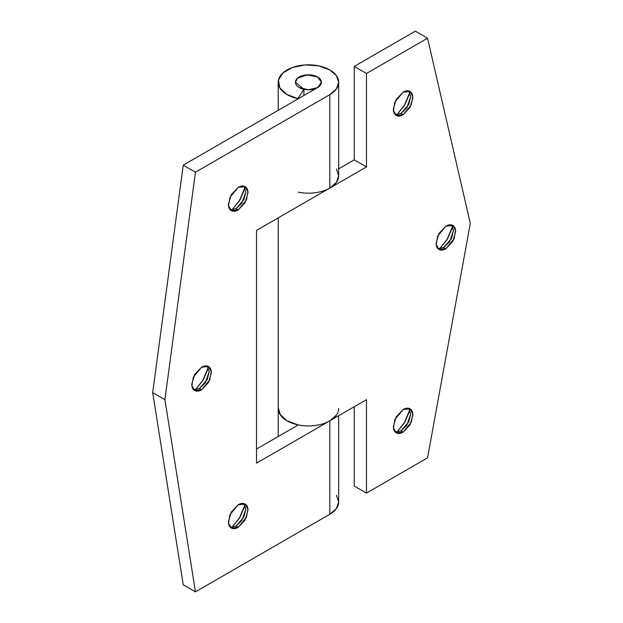 <?xml version="1.0" encoding="UTF-8"?>
<svg xmlns="http://www.w3.org/2000/svg" width="623" height="623" viewBox="0 0 623 623"><rect width="100%" height="100%" fill="white"/><g stroke="black" fill="none" stroke-linecap="round" stroke-linejoin="round"><path stroke-width="0.93" d="M193.66 389.71L199.422 388.55L201.556 389.788L194.649 390.473L191.853 385.466L193.332 377.164L201.556 367.22C204.258 365.662 206.556 365.428 208.471 366.534C210.379 367.632 211.329 369.743 211.329 372.858L208.471 382.491L201.556 389.788C198.862 391.345 196.557 391.571 194.649 390.473C192.741 389.367 191.783 387.257 191.783 384.142L194.649 374.509L201.556 367.22L208.471 366.534L211.259 371.534L209.787 379.835L201.556 389.788L199.422 388.55L207.202 379.609L209.188 371.752L207.319 366.059L209.196 371.627L205.286 382.911L199.422 388.55L193.628 389.702M207.685 369.634L203.378 379.555L195.295 389.881L202.662 380.754L208.277 367.391M243.936 186.191L245.844 191.775L241.934 203.059L236.07 208.705L238.204 209.935L231.297 210.621L228.501 205.621L229.973 197.32L238.204 187.367C240.906 185.81 243.204 185.584 245.112 186.682C247.027 187.788 247.977 189.898 247.977 193.013L245.112 202.646L238.204 209.935C235.51 211.493 233.204 211.727 231.297 210.621C229.389 209.523 228.431 207.412 228.431 204.297L231.297 194.664L238.204 187.367L245.112 186.682L247.907 191.689L246.435 199.991L238.204 209.935L236.07 208.705L243.842 199.757L245.836 191.9L243.967 186.215M244.325 189.781L240.026 199.703L231.943 210.029L239.31 200.902L244.925 187.539M230.308 209.865L236.07 208.705L230.276 209.85M243.936 503.563L245.844 509.155L241.934 520.439L236.07 526.085L238.204 527.315L231.297 528L228.501 523.001L229.973 514.691L238.204 504.747C240.906 503.189 243.204 502.963 245.112 504.062C247.027 505.167 247.977 507.27 247.977 510.393L245.112 520.018L238.204 527.315C235.51 528.872 233.204 529.106 231.297 528C229.389 526.902 228.431 524.792 228.431 521.677L231.297 512.044L238.204 504.747L245.112 504.062L247.907 509.069L246.435 517.37L238.204 527.315L236.07 526.085L243.842 517.137L245.836 509.279L243.967 503.586M244.325 507.161L240.026 517.082L231.943 527.408L239.31 518.281L244.925 504.918M230.308 527.237L236.07 526.085L230.276 527.229M336.381 415.159L329.824 420.821L256.528 463.138L256.528 230.393L329.824 188.076L329.824 94.626A30.231 17.452 180 0 0 338.678 82.283A30.231 17.452 180 0 0 329.824 69.94L318.509 65.82L305.223 64.924L292.569 67.432L283.021 72.836L278.45 80.094L279.75 87.781L286.666 94.392L297.849 98.629L303.899 89.291L295.489 82.283L297.553 78.233L307.061 74.846L317.605 76.995L307.061 74.846C302.957 75.095 299.788 76.232 297.553 78.233C295.318 80.242 294.85 82.376 296.151 84.635C297.451 86.901 300.037 88.45 303.899 89.291L297.849 98.629A30.231 17.452 180 0 1 278.216 82.61A30.231 17.452 180 0 1 296.61 66.217A30.231 17.452 180 0 1 329.824 69.94L336.381 75.601L338.678 82.283L336.381 88.964L329.824 94.626L195.451 172.205L183.232 165.15L317.605 87.57C320.136 86.114 321.406 84.346 321.406 82.283C321.406 80.219 320.136 78.451 317.605 76.995L321.406 82.283L317.605 87.57L183.232 165.15L152.697 392.607L183.232 584.795L195.451 591.85L329.824 514.271L329.824 420.821L256.528 463.138L256.528 230.393L329.824 188.076L329.824 94.626L195.451 172.205L164.908 399.662L195.451 591.85L329.824 514.271L336.381 508.609L338.678 501.928L336.381 495.246M278.216 408.158L279.75 413.976L286.666 420.587L297.849 424.824A30.231 17.452 180 0 1 278.216 408.805M256.528 449.027L298.292 424.917L256.528 449.027M338.678 408.478A30.231 17.452 180 0 1 329.824 420.821L366.472 399.662L366.472 493.112L427.549 457.85L470.303 223.338L427.549 38.205L366.472 73.467L366.472 166.917L329.824 188.076L336.381 182.414L338.678 175.733L336.381 169.051M195.451 591.85L183.232 584.795L152.697 392.607L164.908 399.662L195.451 591.85M164.908 399.662L152.697 392.607L183.232 165.15L195.451 172.205L164.908 399.662M278.271 409.56A30.231 17.452 0 0 0 297.755 424.8A30.231 17.452 0 0 0 329.824 420.821L329.824 514.271A30.231 17.452 0 0 0 338.678 501.928L338.678 415.705M278.216 407.644L280.514 415.159C283.13 418.804 287.405 421.615 293.332 423.593C299.258 425.571 305.613 426.296 312.396 425.782C319.178 425.268 324.988 423.609 329.824 420.821L366.472 399.662L366.472 493.112L427.549 457.85L470.303 223.338L427.549 38.205L415.339 31.15L354.253 66.412L366.472 73.467L366.472 166.917L329.824 188.076A30.231 17.452 0 0 0 338.678 175.733L338.678 82.283M303.899 95.483L303.899 89.315L303.899 95.483M451.605 224.981L453.513 230.572L449.604 241.856L443.74 247.495L445.873 248.733L438.966 249.418L436.17 244.411L437.65 236.109L445.873 226.165C448.576 224.607 450.873 224.373 452.781 225.479C454.697 226.577 455.647 228.688 455.647 231.803L452.781 241.436L445.873 248.733C443.179 250.29 440.874 250.516 438.966 249.418C437.058 248.312 436.1 246.202 436.1 243.087L438.966 233.454L445.873 226.165L452.781 225.479L455.577 230.479L454.105 238.78L445.873 248.733L443.74 247.495L451.511 238.554L453.505 230.697L451.636 225.004M451.994 228.579L447.696 238.5L439.612 248.826L446.979 239.699L452.594 226.336M437.977 248.655L443.74 247.495L437.946 248.647M408.852 90.974L410.752 96.565L406.842 107.849L400.978 113.495L403.12 114.725L396.212 115.411L393.417 110.403L394.889 102.102L403.12 92.157C405.814 90.6 408.12 90.374 410.027 91.472C411.935 92.578 412.893 94.68 412.893 97.795L410.027 107.429L403.12 114.725C400.418 116.283 398.12 116.509 396.205 115.411C394.297 114.305 393.347 112.202 393.347 109.087L396.205 99.454L403.12 92.157L410.027 91.472L412.823 96.479L411.344 104.781L403.12 114.725L400.978 113.495L408.758 104.547L410.752 96.69L408.875 90.997M409.241 94.571L404.942 104.493L396.859 114.819L404.226 105.692L409.841 92.329M395.223 114.648L400.978 113.495L395.192 114.64M408.852 408.353L410.752 413.945L406.842 425.229L400.978 430.867L403.12 432.105L396.212 432.79L393.417 427.783L394.889 419.481L403.12 409.537C405.814 407.979 408.12 407.746 410.027 408.852C411.935 409.95 412.893 412.06 412.893 415.175L410.027 424.808L403.12 432.105C400.418 433.663 398.12 433.888 396.205 432.79C394.297 431.684 393.347 429.582 393.347 426.459L396.205 416.834L403.12 409.537L410.027 408.852L412.823 413.859L411.344 422.16L403.12 432.105L400.978 430.867L408.758 421.927L410.752 414.069L408.875 408.377M409.241 411.951L404.942 421.872L396.859 432.198L404.226 423.072L409.841 409.708M395.223 432.027L400.978 430.867L395.192 432.019M354.253 66.412L354.253 159.862L338.678 168.856L354.253 159.862L354.253 66.412L415.339 31.15L427.549 38.205L366.472 73.467L354.253 66.412M354.253 406.71L354.253 486.057L354.253 406.71M366.472 493.112L354.253 486.057L366.472 493.112M366.472 166.917L354.253 159.862L366.472 166.917M312.396 193.037C319.178 192.523 324.988 190.872 329.824 188.076A30.231 17.452 180 0 1 298.292 192.172M317.605 76.995A12.958 7.484 180 0 1 321.289 83.287A12.958 7.484 180 0 1 312.59 89.369A12.958 7.484 180 0 1 299.281 87.57A12.958 7.484 180 0 1 295.606 81.278A12.958 7.484 180 0 1 304.304 75.196A12.958 7.484 180 0 1 317.605 76.995L308.447 74.799L299.281 76.995C296.75 78.451 295.489 80.219 295.489 82.283C295.489 84.346 296.75 86.114 299.281 87.57L308.447 89.767L317.605 87.57C320.136 86.114 321.406 84.346 321.406 82.283C321.406 80.219 320.136 78.451 317.605 76.995M278.216 82.283L278.216 110.318M278.216 217.871L278.216 436.513M295.489 82.882L295.489 82.283L295.489 82.882"/></g></svg>
